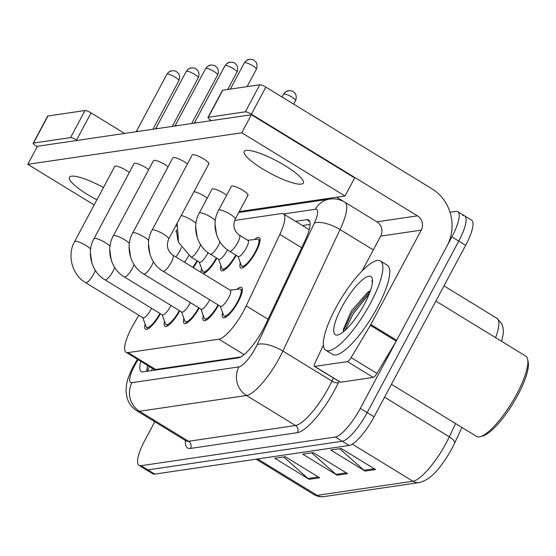 <?xml version="1.0" encoding="UTF-8"?>
<svg xmlns="http://www.w3.org/2000/svg" width="556" height="556" viewBox="0 0 556 556"><rect width="100%" height="100%" fill="white"/><g stroke="black" fill="none" stroke-linecap="round" stroke-linejoin="round"><path stroke-width="0.83" d="M254.516 239.497A17.785 4.726 121.5 0 1 259.277 237.537A17.785 4.726 121.5 0 1 255.934 251.833A17.785 4.726 121.5 0 1 240.706 267.881A17.785 4.726 121.5 0 1 240.289 262.745M236.828 289.342A17.785 4.726 121.5 0 1 241.589 287.382A17.785 4.726 121.5 0 1 238.246 301.672A17.785 4.726 121.5 0 1 223.019 317.719A17.785 4.726 121.5 0 1 222.595 312.59M138.896 315.259L134.67 322.341A31.386 8.333 -58.5 0 0 132.001 327.067A31.386 8.333 -58.5 0 0 126.101 352.295A31.386 8.333 -58.5 0 0 128.026 352.601L218.911 339.202A31.386 8.333 -58.5 0 0 246.211 305.897L279.835 234.41A31.386 8.333 -58.5 0 0 283.379 213.865A31.386 8.333 -58.5 0 0 281.454 213.56L234.618 220.461M126.101 352.295L153.651 369.156L155.617 369.49L240.797 356.931M216.861 258.179A17.785 4.726 121.5 0 1 203.253 273.726M201.265 272.516A17.785 4.726 121.5 0 1 201.557 268.458M236.224 255.322A17.785 4.726 121.5 0 1 221.344 270.73A17.785 4.726 121.5 0 1 220.92 265.601M197.491 261.035A17.785 4.726 121.5 0 1 193.328 267.658M179.796 310.873A17.785 4.726 121.5 0 1 164.917 326.289A17.785 4.726 121.5 0 1 164.493 321.153M199.166 308.017A17.785 4.726 121.5 0 1 184.279 323.432A17.785 4.726 121.5 0 1 183.862 318.296M218.536 305.161A17.785 4.726 121.5 0 1 203.649 320.576A17.785 4.726 121.5 0 1 203.232 315.447M160.434 313.73A17.785 4.726 121.5 0 1 145.547 329.145A17.785 4.726 121.5 0 1 145.13 324.009M450.019 212.232L455.837 211.377A31.386 8.333 121.5 0 1 457.769 211.683A31.386 8.333 121.5 0 1 451.868 236.912L360.295 408.41L367.175 412.628A31.386 8.333 121.5 0 1 342.225 441.249L147.854 469.91A31.386 8.333 121.5 0 1 145.929 469.605A31.386 8.333 121.5 0 0 147.854 469.91L342.225 441.249A31.386 8.333 121.5 0 0 367.175 412.628L458.749 241.123L367.175 412.628L374.056 416.84A31.386 8.333 121.5 0 1 349.112 445.467L154.742 474.122A31.386 8.333 121.5 0 1 152.81 473.816L139.049 465.386A31.386 8.333 121.5 0 1 144.942 440.164L154.77 421.754M462.724 215.589A31.386 8.333 121.5 0 1 464.649 215.895A31.386 8.333 121.5 0 1 458.749 241.123A31.386 8.333 121.5 0 0 464.649 215.895L471.53 220.106A31.386 8.333 121.5 0 1 465.636 245.335L374.056 416.84M375.599 469.549L341.182 448.483L330.695 450.026L365.111 471.092L375.599 469.549M339.626 448.713L363.978 470.251A8.368 7.881 81.6 0 0 365.111 471.092M319.665 477.792L285.249 456.726L274.761 458.276L309.178 479.341L319.665 477.792M283.685 456.962L308.045 478.501A8.368 7.881 81.6 0 0 309.178 479.341M347.632 473.67L313.216 452.605L302.728 454.155L337.144 475.213L347.632 473.67M311.652 452.834L336.012 474.372A8.368 7.881 81.6 0 0 337.144 475.213M257.643 458.95L317.122 495.354A10.46 9.848 81.6 0 0 323.467 496.682L318.72 496.571L314.557 494.944A41.853 11.113 -58.5 0 0 317.122 495.354L412.913 481.232A10.46 9.848 -98.4 0 0 419.259 482.559C427.175 480.634 434.722 474.553 441.902 464.302A34.319 9.111 121.5 0 0 453.682 445.05A34.319 9.111 121.5 0 0 454.488 443.375A10.46 3.857 -154.8 0 0 454.495 443.354L461.966 427.474L454.509 443.334A10.46 3.857 -154.8 0 0 449.311 436.828L455.559 423.547M140.849 361.324A31.386 8.333 -58.5 0 0 141.273 371.561A31.386 8.333 -58.5 0 0 143.198 371.867L238.288 357.849A31.386 8.333 -58.5 0 0 265.587 324.544L305.098 240.546A31.386 8.333 -58.5 0 0 308.643 220.002A31.386 8.333 -58.5 0 0 306.717 219.696L295.584 221.337M146.687 371.352A31.386 8.333 121.5 0 1 147.729 365.535M360.295 408.41A31.386 8.333 121.5 0 1 335.344 437.037L140.974 465.699A31.386 8.333 121.5 0 1 139.049 465.386M302.471 225.548L310.109 224.422M151.593 308.323A9.417 2.502 121.5 0 1 151.093 309.296A9.417 2.502 121.5 0 1 143.031 317.789L85.561 282.615A9.417 2.502 121.5 0 0 86.347 282.663A9.417 2.502 121.5 0 0 93.623 274.115A9.417 2.502 121.5 0 0 95.305 270.306M159.947 313.438A15.693 4.17 121.5 0 1 146.638 327.359A15.693 4.17 121.5 0 1 146.082 326.622L142.809 317.657M136.387 131.404A6.804 1.418 28.1 0 1 136.47 131.306A6.804 1.418 28.1 0 1 136.79 131.188A6.804 1.418 28.1 0 1 138.388 131.397M188.706 255.517A9.417 2.502 121.5 0 1 188.157 256.594A9.417 2.502 121.5 0 1 184.404 262.196M197.012 260.736A15.693 4.17 121.5 0 1 192.835 267.353M170.963 305.466A9.417 2.502 121.5 0 1 170.463 306.439A9.417 2.502 121.5 0 1 162.401 314.932L104.924 279.758A9.417 2.502 121.5 0 0 105.709 279.807A9.417 2.502 121.5 0 0 112.986 271.265A9.417 2.502 121.5 0 0 114.675 267.45M179.317 310.582A15.693 4.17 121.5 0 1 166.008 324.502A15.693 4.17 121.5 0 1 165.445 323.766L162.178 314.8M155.749 128.547A6.804 1.418 28.1 0 1 155.833 128.45A6.804 1.418 28.1 0 1 156.16 128.332A6.804 1.418 28.1 0 1 157.751 128.54M190.326 302.61A9.417 2.502 121.5 0 1 189.832 303.583A9.417 2.502 121.5 0 1 181.77 312.083L124.294 276.902A9.417 2.502 121.5 0 0 125.079 276.951A9.417 2.502 121.5 0 0 132.356 268.409A9.417 2.502 121.5 0 0 134.045 264.593M198.687 307.725A15.693 4.17 121.5 0 1 185.37 321.646A15.693 4.17 121.5 0 1 184.814 320.909L181.548 311.944M175.119 125.698A6.804 1.418 28.1 0 1 175.203 125.593A6.804 1.418 28.1 0 1 175.522 125.475A6.804 1.418 28.1 0 1 177.121 125.684M209.695 299.753A9.417 2.502 121.5 0 1 209.195 300.726A9.417 2.502 121.5 0 1 201.133 309.226L143.663 274.045A9.417 2.502 121.5 0 0 144.449 274.094A9.417 2.502 121.5 0 0 151.725 265.553A9.417 2.502 121.5 0 0 153.407 261.737M218.049 304.869A15.693 4.17 121.5 0 1 204.74 318.79A15.693 4.17 121.5 0 1 204.184 318.053L200.911 309.087M194.489 122.841A6.804 1.418 28.1 0 1 194.572 122.744A6.804 1.418 28.1 0 1 194.892 122.619A6.804 1.418 28.1 0 1 196.49 122.827M172.86 255.128L230.337 290.308A9.417 2.502 121.5 0 1 228.565 297.87A9.417 2.502 121.5 0 1 220.503 306.37L163.026 271.189A9.417 2.502 121.5 0 0 163.811 271.238A9.417 2.502 121.5 0 0 171.088 262.696A9.417 2.502 121.5 0 0 172.86 255.128C167.467 250.992 166.077 245.62 168.683 239.01L208.834 163.818A9.417 1.967 -151.9 0 0 202.579 158.272A9.417 1.967 -151.9 0 0 192.779 154.644A9.417 1.967 -151.9 0 0 192.216 154.95L152.073 230.142A9.417 1.967 28.1 0 1 152.636 229.836A9.417 1.967 28.1 0 1 152.844 229.816A9.417 1.967 28.1 0 1 162.686 233.61A9.417 1.967 28.1 0 1 168.683 239.01M230.114 290.169L239.58 289.002A15.693 4.17 121.5 0 1 240.491 289.162A15.693 4.17 121.5 0 1 237.544 301.776A15.693 4.17 121.5 0 1 224.11 315.933A15.693 4.17 121.5 0 1 223.547 315.196L220.28 306.231M208.069 252.667A9.417 2.502 121.5 0 1 207.52 253.744A9.417 2.502 121.5 0 1 199.458 262.237L190.854 256.969A9.417 2.502 121.5 0 0 191.639 257.018A9.417 2.502 121.5 0 0 198.916 248.476A9.417 2.502 121.5 0 0 200.605 244.661M216.374 257.88A15.693 4.17 121.5 0 1 203.065 271.808A15.693 4.17 121.5 0 1 202.509 271.064L199.236 262.098M227.439 249.811A9.417 2.502 121.5 0 1 226.89 250.888A9.417 2.502 121.5 0 1 218.828 259.381L210.224 254.113A9.417 2.502 121.5 0 0 211.009 254.161A9.417 2.502 121.5 0 0 218.286 245.62A9.417 2.502 121.5 0 0 219.974 241.804M235.744 255.023A15.693 4.17 121.5 0 1 222.435 268.951A15.693 4.17 121.5 0 1 221.872 268.207L218.605 259.242M239.421 235.195L248.025 240.463A9.417 2.502 121.5 0 1 246.259 248.032A9.417 2.502 121.5 0 1 238.197 256.524L229.593 251.263A9.417 2.502 121.5 0 0 230.372 251.305A9.417 2.502 121.5 0 0 237.655 242.763A9.417 2.502 121.5 0 0 239.421 235.195C234.027 231.06 232.637 225.687 235.244 219.078L248.018 195.156A9.417 1.967 -151.9 0 0 241.77 189.617A9.417 1.967 -151.9 0 0 231.97 185.982A9.417 1.967 -151.9 0 0 231.407 186.288L218.633 210.21A9.417 1.967 28.1 0 1 219.411 209.883A9.417 1.967 28.1 0 1 230.087 214.178A9.417 1.967 28.1 0 1 235.244 219.078M247.802 240.324L257.275 239.163A15.693 4.17 121.5 0 1 258.186 239.323A15.693 4.17 121.5 0 1 255.239 251.931A15.693 4.17 121.5 0 1 241.797 266.095A15.693 4.17 121.5 0 1 241.241 265.358L237.975 256.392M33.186 143.239L47.642 116.155A5.233 1.091 28.1 0 1 47.955 115.989L33.499 143.066A5.233 1.091 -151.9 0 0 33.186 143.239A5.233 1.091 -151.9 0 0 36.05 145.957L37.224 146.68M85.012 110.526A5.233 1.091 28.1 0 1 91.066 112.903L76.603 139.98A5.233 1.091 -151.9 0 0 70.556 137.603L85.012 110.526L47.955 115.989M250.846 210.703L249.741 210.022M124.6 133.426L91.066 112.903M70.556 137.603L33.499 143.066M175.87 231.539L176.294 231.796M76.603 139.98L77.291 140.404M347.417 361.602A5.233 1.39 -58.5 0 0 351.128 357.619L370.393 325.309A5.233 1.39 -58.5 0 0 370.838 324.523L396.65 340.321A5.233 1.39 121.5 0 1 396.206 341.106L376.94 373.417A5.233 1.39 121.5 0 1 373.229 377.399L347.417 361.602L314.731 366.418L340.543 382.222A5.233 1.39 121.5 0 1 340.223 382.167L314.411 366.369A5.233 1.39 -58.5 0 0 314.731 366.418M373.229 377.399L340.543 382.222M396.65 340.321L447.045 245.933A41.853 39.393 81.6 0 0 431.915 188.762L265.858 87.132L251.402 114.209L417.452 215.846A10.46 9.848 -98.4 0 1 421.239 230.135L370.838 324.523M207.979 117.469L222.442 90.385A5.233 1.091 28.1 0 1 222.754 90.218L208.291 117.295A5.233 1.091 -151.9 0 0 207.979 117.469A5.233 1.091 -151.9 0 0 210.849 120.186L211.537 120.61M251.402 114.209A5.233 1.091 -151.9 0 0 245.349 111.832L259.812 84.755L222.754 90.218M259.812 84.755A5.233 1.091 28.1 0 1 265.858 87.132M245.349 111.832L208.291 117.295M336.679 197.206L376.898 221.823A10.46 9.848 -98.4 0 1 380.686 236.119L362.151 270.821M323.397 345.102L315.002 362.943A5.233 1.39 -58.5 0 0 314.411 366.369M370.588 303.062A52.313 13.893 121.5 0 1 325.802 350.259A52.313 13.893 121.5 0 1 335.629 308.219A52.313 13.893 121.5 0 1 380.422 261.021A52.313 13.893 121.5 0 1 370.588 303.062M380.422 261.021L387.303 265.233A52.313 13.893 121.5 0 1 377.475 307.273A52.313 13.893 121.5 0 1 332.683 354.471L325.802 350.259M435.862 301.088L525.67 356.055A47.086 12.503 121.5 0 1 527.658 359.405A47.086 12.503 121.5 0 1 516.823 393.898A47.086 12.503 121.5 0 1 480.405 436.62A47.086 12.503 121.5 0 1 476.513 436.377L391.431 384.3M527.658 359.405L528.2 362.095A44.994 11.947 121.5 0 1 517.844 395.052A44.994 11.947 121.5 0 1 483.046 435.876L480.405 436.62M343.365 331.015L351.962 312.764L370.421 290.725L368.114 291.872L351.26 311.068L343.358 329.409L343.532 331.73M341.711 307.322A34.118 9.063 121.5 0 1 372.36 278.973A34.118 9.063 121.5 0 1 364.507 303.958A34.118 9.063 121.5 0 1 338.117 334.914A34.118 9.063 121.5 0 1 341.711 307.322M372.506 281.517L371.769 280.905L372.478 281.948M369.302 293.721L353.324 313.598L345.144 330.34M226.605 195.274A9.417 1.967 -151.9 0 0 212.6 188.838A9.417 1.967 -151.9 0 0 212.038 189.144L199.263 213.066A9.417 1.967 28.1 0 1 200.042 212.739A9.417 1.967 28.1 0 1 210.717 217.035A9.417 1.967 28.1 0 1 215.297 220.551M187.421 163.93A9.417 1.967 -151.9 0 0 173.416 157.501A9.417 1.967 -151.9 0 0 172.853 157.807L132.703 232.992A9.417 1.967 28.1 0 1 133.266 232.693A9.417 1.967 28.1 0 1 133.482 232.672A9.417 1.967 28.1 0 1 141.245 235.334A9.417 1.967 28.1 0 1 148.737 240.484M168.051 166.786A9.417 1.967 -151.9 0 0 154.047 160.357A9.417 1.967 -151.9 0 0 153.484 160.656L113.334 235.848A9.417 1.967 28.1 0 1 113.897 235.549A9.417 1.967 28.1 0 1 114.112 235.529A9.417 1.967 28.1 0 1 121.882 238.19A9.417 1.967 28.1 0 1 129.367 243.333M148.688 169.643A9.417 1.967 -151.9 0 0 134.677 163.214A9.417 1.967 -151.9 0 0 134.114 163.513L93.971 238.705A9.417 1.967 28.1 0 1 94.534 238.399A9.417 1.967 28.1 0 1 94.742 238.385A9.417 1.967 28.1 0 1 102.512 241.047A9.417 1.967 28.1 0 1 109.998 246.19M129.319 172.499A9.417 1.967 -151.9 0 0 115.314 166.063A9.417 1.967 -151.9 0 0 114.751 166.369L74.601 241.561A9.417 1.967 28.1 0 1 75.164 241.255A9.417 1.967 28.1 0 1 75.38 241.234A9.417 1.967 28.1 0 1 83.143 243.903A9.417 1.967 28.1 0 1 90.635 249.046M246.266 150.419A33.485 6.985 -151.9 0 0 244.258 151.503A33.485 6.985 -151.9 0 0 266.491 171.213A33.485 6.985 -151.9 0 0 301.324 184.119A33.485 6.985 -151.9 0 0 303.333 183.042A33.485 6.985 -151.9 0 0 281.1 163.325A33.485 6.985 -151.9 0 0 246.266 150.419M103.465 187.511A33.485 6.985 -151.9 0 0 71.467 176.189A33.485 6.985 -151.9 0 0 69.465 177.274A33.485 6.985 -151.9 0 0 96.883 199.826M208.271 164.124A9.417 1.967 -151.9 0 0 208.834 163.818M239.254 211.572L344.998 195.983L241.749 132.787L27.8 164.333L94.152 204.942M207.242 198.124A9.417 1.967 -151.9 0 0 193.954 191.688M247.455 195.462A9.417 1.967 -151.9 0 0 248.018 195.156M344.998 195.983L354.638 177.927L251.388 114.738L37.44 146.277L27.8 164.333M241.749 132.787L251.388 114.738M152.469 368.433A31.386 29.544 81.6 0 0 151.406 370.657M155.617 369.49L128.026 352.601M301.693 247.788L279.835 234.41M268.061 319.276L246.211 305.897M244.112 354.631L218.911 339.202M495.598 337.645A41.853 11.113 -58.5 0 0 496.911 318.282L501.866 323.835L503.243 328.693L503.243 333.829L501.637 341.342M352.316 444.147L412.913 481.232A41.853 11.113 -58.5 0 0 449.311 436.828L384.55 397.186M349.112 445.467L335.344 437.037M154.742 474.122L140.974 465.699M465.636 245.335L451.868 236.912M346.305 472.857L336.012 474.372M318.338 476.978L308.045 478.501M374.271 468.736L363.978 470.251M138.09 359.635L136.38 362.498A20.926 5.56 -58.5 0 0 134.601 365.653A20.926 5.56 -58.5 0 0 131.953 382.674L238.927 366.904A20.926 5.56 -58.5 0 0 255.558 347.82A20.926 5.56 -58.5 0 0 257.129 344.699L314.293 223.171A20.926 5.56 -58.5 0 0 315.37 209.271L283.546 213.963M344.984 202.287A41.853 11.113 121.5 0 1 340.057 229.558L282.893 351.079A41.853 11.113 121.5 0 1 279.758 357.32A41.853 11.113 121.5 0 1 246.496 395.49L139.521 411.259A41.853 11.113 121.5 0 1 136.95 410.849L185.996 440.866A41.853 11.113 -58.5 0 0 188.56 441.276L295.535 425.507A41.853 11.113 -58.5 0 0 328.798 387.337A41.853 11.113 -58.5 0 0 331.939 381.096L333.398 377.99M338.979 381.409L338.375 382.695A47.086 12.503 121.5 0 1 297.432 432.651L190.458 448.421A5.233 4.928 81.6 0 0 188.56 441.276L139.521 411.259A20.926 19.696 -98.4 0 1 131.953 382.674M338.375 382.695A5.233 1.932 25.2 0 1 331.939 381.096L282.893 351.079A20.926 7.721 -154.8 0 0 257.129 344.699M190.458 448.421A47.086 12.503 121.5 0 1 185.412 440.512M238.927 366.904A20.926 19.696 -98.4 0 0 246.496 395.49L295.535 425.507A5.233 4.928 81.6 0 1 297.432 432.651M314.293 223.171A20.926 7.721 -154.8 0 1 340.057 229.558L373.319 249.908M315.37 209.271A20.926 19.696 -98.4 0 1 329.527 199.104L238.767 212.489A20.926 19.696 -98.4 0 1 239.323 212.399M136.38 362.498A20.926 0.883 -149.2 0 0 135.615 362.317L137.45 359.239M146.86 369.511A12.559 0.528 -149.2 0 0 147.938 370.192M309.796 221.58L306.717 219.696M178.893 80.676C180.888 75.727 177.899 72.621 177.934 72.906L176.349 71.613C176.467 71.168 174.987 70.876 171.901 70.744L168.802 72.037L166.89 74.268A6.804 1.418 28.1 0 1 167.3 74.045A6.804 1.418 28.1 0 1 174.375 76.672A6.804 1.418 28.1 0 1 178.893 80.676L152.956 129.249M171.901 70.744A6.804 6.401 81.6 0 0 167.3 74.045M181.235 247.517A9.417 2.502 121.5 0 1 179.553 251.333A9.417 2.502 121.5 0 1 175.8 256.928M175.87 225.555A9.417 1.967 28.1 0 1 176.558 226.257M198.256 77.819C200.257 72.871 197.269 69.764 197.304 70.049L195.712 68.756C195.837 68.312 194.35 68.02 191.264 67.888L188.171 69.18L186.26 71.411A6.804 1.418 28.1 0 1 186.67 71.196A6.804 1.418 28.1 0 1 193.745 73.816A6.804 1.418 28.1 0 1 198.256 77.819L172.325 126.393M191.264 67.888A6.804 6.401 81.6 0 0 186.67 71.196M217.625 74.963C219.627 70.014 216.631 66.908 216.673 67.2L215.082 65.9C215.2 65.455 213.719 65.17 210.634 65.031L207.534 66.324L205.63 68.555A6.804 1.418 28.1 0 1 206.033 68.339A6.804 1.418 28.1 0 1 213.108 70.959A6.804 1.418 28.1 0 1 217.625 74.963L191.688 123.536M210.634 65.031A6.804 6.401 81.6 0 0 206.033 68.339M236.995 72.106C238.99 67.158 236.001 64.051 236.036 64.343L234.451 63.043C234.569 62.606 233.089 62.314 230.003 62.175L226.904 63.474L224.992 65.698A6.804 1.418 28.1 0 1 225.402 65.483A6.804 1.418 28.1 0 1 232.477 68.103A6.804 1.418 28.1 0 1 236.995 72.106L227.717 89.488M230.003 62.175A6.804 6.401 81.6 0 0 225.402 65.483M256.358 69.25C258.359 64.301 255.371 61.195 255.406 61.487L253.814 60.194C253.939 59.749 252.452 59.457 249.373 59.318L246.273 60.618L244.362 62.849A6.804 1.418 28.1 0 1 244.772 62.626A6.804 1.418 28.1 0 1 251.847 65.247A6.804 1.418 28.1 0 1 256.358 69.25L247.079 86.632M249.373 59.318A6.804 6.401 81.6 0 0 244.772 62.626M181.18 215.61A9.417 1.967 28.1 0 1 191.347 219.891A9.417 1.967 28.1 0 1 195.927 223.408M295.549 100.594C297.543 95.639 294.555 92.532 294.59 92.824L293.005 91.531C293.123 91.087 291.643 90.795 288.557 90.663L285.457 91.955L283.546 94.186A6.804 1.418 28.1 0 1 283.956 93.964A6.804 1.418 28.1 0 1 291.031 96.584A6.804 1.418 28.1 0 1 295.549 100.594L293.651 104.139M288.557 90.663A6.804 6.401 81.6 0 0 283.956 93.964M417.452 215.846L376.898 221.823M421.239 230.135L380.686 236.119M396.206 341.106L370.393 325.309M351.128 357.619L376.94 373.417M149.3 366.494L147.618 371.22M309.219 229.677L283.379 213.865M453.682 445.05L454.495 443.354M419.259 482.559L323.467 496.682M496.911 318.282L443.98 285.888M314.557 494.944L256.114 459.173M135.615 362.317L133.35 366.328C129.611 373.444 127.324 379.588 126.476 384.759L125.99 391.535L127.074 398.006C128.797 403.489 132.092 407.77 136.95 410.849M186.434 441.089L185.996 440.866M457.769 211.683L464.649 215.895M344.789 202.162C340.057 199.347 334.969 198.332 329.527 199.104M74.601 241.561C66.824 255.051 72.092 274.963 85.561 282.615M146.638 327.359L148.535 328.52M90.35 252.507L91.928 263.196M136.47 131.306L135.9 131.758M166.89 74.268L136.415 131.348M176.28 229.718L177.857 240.407M93.971 238.705C86.194 252.195 91.462 272.106 104.924 279.758M166.008 324.502L167.898 325.663M109.72 249.651L111.297 260.34M155.833 128.45L155.27 128.909M186.26 71.411L155.784 128.492M113.334 235.848C105.557 249.338 110.825 269.25 124.294 276.902M185.37 321.646L187.268 322.807M129.089 246.801L130.66 257.484M175.203 125.593L174.633 126.052M205.63 68.555L175.147 125.642M132.703 232.992C124.926 246.482 130.194 266.394 143.663 274.045M204.74 318.79L206.637 319.95M148.452 243.945L150.03 254.627M194.572 122.744L194.002 123.196M224.992 65.698L194.517 122.786M152.073 230.142C144.296 243.632 149.564 263.537 163.026 271.189M224.11 315.933L226.007 317.094M240.491 289.162L242.388 290.322M244.362 62.849L230.344 89.099M177.142 223.165L178.601 242.43L190.854 256.969M203.065 271.808L204.962 272.961M195.649 226.869L197.227 237.551M199.263 213.066C191.486 226.549 196.755 246.461 210.224 254.113M222.435 268.951L224.332 270.112M215.019 224.012L216.59 234.695M218.633 210.21C210.856 223.7 216.124 243.611 229.593 251.263M241.797 266.095L243.695 267.255M258.186 239.323L260.083 240.484M283.546 94.186L282.031 97.029"/></g></svg>
